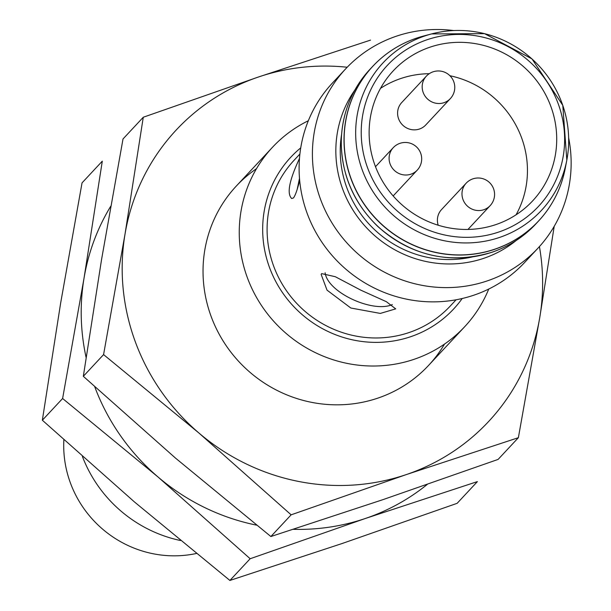 <?xml version="1.0" encoding="UTF-8"?>
<svg xmlns="http://www.w3.org/2000/svg" width="611" height="611" viewBox="0 0 611 611"><rect width="100%" height="100%" fill="white"/><g stroke="black" fill="none" stroke-linecap="round" stroke-linejoin="round"><path stroke-width="0.92" d="M321.63 273.621L321.134 274.37L327.03 290.149L350.813 308.013L380.325 313.42L395.707 308.868L386.412 301.712L360.895 290.202L335.302 276.714L321.63 273.621M392.323 304.576C372.97 313.275 327.565 292.47 325.121 272.758M297.29 188.891L299.497 178.389M450.353 98.6L425.775 124.942A16.436 15.863 -137 0 1 419.444 129.028A16.436 15.863 -137 0 1 400.396 122.345A16.436 15.863 -137 0 1 401.74 102.526L426.325 76.176A16.436 15.863 -137 0 0 423.202 92.521A16.436 15.863 -137 0 0 444.029 102.679A16.436 15.863 -137 0 0 450.353 98.6A16.436 16.436 0 0 0 449.551 75.367A16.436 16.436 0 0 0 426.325 76.176M438.186 225.215A16.436 15.863 -137 0 1 441.547 209.565L466.132 183.216A16.436 15.863 -137 0 0 463.008 199.568A16.436 15.863 -137 0 0 483.836 209.718A16.436 15.863 -137 0 0 490.159 205.64A16.436 16.436 0 0 0 489.358 182.414A16.436 16.436 0 0 0 466.132 183.216M380.523 88.335A95.316 92.009 -137 0 1 429.25 73.694M449.933 75.733A95.316 92.009 -137 0 1 516.066 214.805M495.911 224.581A95.316 92.009 -137 0 1 385.434 185.851A95.316 92.009 -137 0 1 393.232 70.861A95.316 92.009 -137 0 1 525.697 68.615A95.316 92.009 -137 0 1 532.616 200.912A95.316 92.009 -137 0 1 495.911 224.581M196.368 553.49A108.46 104.702 -137 0 1 63.872 439.821M180.512 540.529A131.472 126.912 -137 0 1 82.401 456.463M488.739 289.056A131.472 126.912 -137 0 1 464.734 326.664A131.472 126.912 -137 0 1 414.105 359.306A131.472 126.912 -137 0 1 261.729 305.882A131.472 126.912 -137 0 1 272.483 147.282A131.472 126.912 -137 0 1 308.341 120.734M462.199 298.512A111.309 107.444 -137 0 1 410.722 336.692A111.309 107.444 -137 0 1 277.982 285.49A111.309 107.444 -137 0 1 300.742 147.862M456.104 299.78L450.307 305.996A106.818 103.114 -137 0 1 409.164 332.514A106.818 103.114 -137 0 1 285.36 289.11A106.818 103.114 -137 0 1 294.097 160.25L299.894 154.033M568.65 137.803A131.472 126.912 -137 0 1 537.901 248.249L524.597 262.509A131.472 126.912 -137 0 1 473.968 295.144A131.472 126.912 -137 0 1 321.585 241.727A131.472 126.912 -137 0 1 332.346 83.127L345.65 68.867A131.472 126.912 -137 0 1 453.698 30.55M537.901 248.249A131.472 126.912 -137 0 1 487.273 280.892A131.472 126.912 -137 0 1 334.889 227.468A131.472 126.912 -137 0 1 345.65 68.867M516.173 240.497A111.309 107.444 -137 0 1 483.881 258.277A111.309 107.444 -137 0 1 359.23 219.128A111.309 107.444 -137 0 1 354.884 90M472.479 256.903A106.818 103.114 -137 0 1 341.534 134.741M299.474 158.486C289.24 180.421 286.651 193.763 291.707 198.514L293.479 197.933C295.312 195.482 297.381 189.639 299.673 180.405M539.421 246.592A213.636 206.235 -137 0 1 539.796 317.33A213.636 206.235 -137 0 1 406.33 474.571L518.372 437.697L498.11 459.411L382.914 499.661L270.872 536.534L175.517 458.113L83.325 376.315L101.594 259.324L123.017 138.957L143.272 117.243L125.003 234.234L103.58 354.601L198.934 433.023A213.636 206.235 -137 0 1 125.003 234.234A213.636 206.235 -137 0 1 258.468 76.994L143.272 117.243M370.51 40.12L258.468 76.994A213.636 206.235 -137 0 1 347.201 67.241M83.325 376.315L103.58 354.601M444.502 344.085A131.472 126.912 -137 0 1 377.896 398.112A131.472 126.912 -137 0 1 218.448 332.835A131.472 126.912 -137 0 1 256.505 168.667M518.372 437.697L539.796 317.33L554.215 226.291M406.33 474.571A213.636 206.235 -137 0 1 198.934 433.023L291.134 514.829L406.33 474.571M270.872 536.534L291.134 514.829M427.242 484.431A213.636 206.235 -137 0 1 365.355 518.479L477.397 481.605L457.143 503.319L341.946 543.576L229.896 580.45L134.55 502.028L42.35 420.223L60.619 303.239L82.042 182.872L102.297 161.159L84.035 278.142L62.612 398.509L157.959 476.931A213.636 206.235 -137 0 1 94.72 386.717M42.35 420.223L62.612 398.509M86.105 357.481A213.636 206.235 -137 0 1 84.035 278.142A213.636 206.235 -137 0 1 110.751 206.213M256.643 525.162A213.636 206.235 -137 0 1 157.959 476.931L250.159 558.737L365.355 518.479A213.636 206.235 -137 0 1 293.28 529.332M229.896 580.45L250.159 558.737M393.163 195.94L417.275 170.102A16.436 15.863 -137 0 1 410.943 174.181A16.436 15.863 -137 0 1 390.124 164.031A16.436 15.863 -137 0 1 393.247 147.679L375.505 166.688M498.691 232.058A103.358 99.769 -137 0 1 362.59 115.785A103.358 99.769 -137 0 1 527.492 59.817A103.358 99.769 -137 0 1 498.691 232.058M499.622 237.412A108.239 104.489 -137 0 1 361.246 167.078A108.239 104.489 -137 0 1 431.603 33.91A108.239 104.489 -137 0 1 566.825 160.082A108.239 104.489 -137 0 1 499.622 237.412M423.667 36.003L431.603 33.91L484.569 33.658L531.998 58.916L562.784 105.329L566.825 160.082L565.29 168.147A113.363 109.43 -137 0 1 494.91 249.135A113.363 109.43 -137 0 1 349.973 175.479A113.363 109.43 -137 0 1 423.667 36.003C403.718 41.372 386.725 51.5 372.687 66.385A113.394 109.461 -137 0 1 394.866 48.292M555.025 197.72A113.394 109.461 -137 0 1 538.505 221.098A113.394 109.461 -137 0 1 494.834 249.257A113.394 109.461 -137 0 1 363.408 203.18A113.394 109.461 -137 0 1 372.687 66.385L369.961 69.303C351.508 89.55 341.939 113.585 341.251 141.401C341.427 174.792 353.769 203.295 378.27 226.925C412.226 256.292 450.147 264.723 492.031 252.228C509.001 246.401 523.589 236.999 535.778 224.023A113.394 109.461 -137 0 1 492.115 252.175A113.394 109.461 -137 0 1 360.689 206.098A113.394 109.461 -137 0 1 369.961 69.303M417.275 170.102A16.436 16.436 0 0 0 416.473 146.877A16.436 16.436 0 0 0 393.247 147.679M428.525 365.47L464.734 326.664M236.274 186.088L272.483 147.282M565.29 168.147C561.31 188.417 552.382 206.067 538.505 221.098L535.778 224.023M467.957 229.438L490.159 205.64"/></g></svg>

